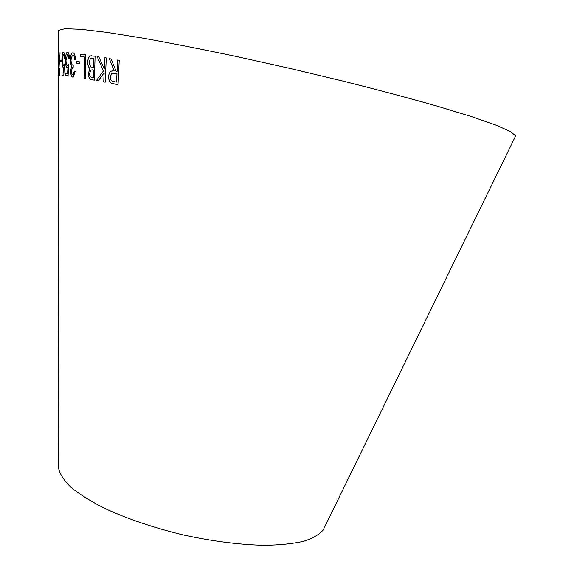 <?xml version="1.0" encoding="UTF-8"?>
<svg xmlns="http://www.w3.org/2000/svg" width="574" height="574" viewBox="0 0 574 574"><rect width="100%" height="100%" fill="white"/><g stroke="black" fill="none" stroke-linecap="round" stroke-linejoin="round"><path stroke-width="0.86" d="M58.505 31.613L58.505 30.357L64.919 28.7L81.042 29.317L107.18 32.431L142.912 38.142C171.124 43.201 202.529 49.371 237.112 56.647L290.458 68.528L343.611 81.235C377.886 89.853 408.81 98.075 436.391 105.896L471.01 116.429L495.864 125.082L510.63 131.604L515.667 135.902L515.115 137.028M58.735 465.564L58.735 468.872C60.177 474.669 64.388 480.933 71.37 487.656C79.944 494.544 91.065 501.461 104.726 508.399C127.342 518.853 153.366 527.657 182.805 534.817C212.402 541.289 239.652 544.783 264.564 545.3C279.882 545.049 292.905 543.714 303.639 541.282C312.859 538.297 319.388 534.509 323.227 529.931L324.676 526.961M58.519 56.977L58.469 54.717M58.369 75.244L58.397 53.432L58.369 75.244M58.749 53.253L58.749 55.377L59.545 55.047L58.77 69.189L59.273 75.632L60.019 68.026L59.28 73.537L58.907 69.102L60.076 52.751L58.749 53.253L58.799 55.348M61.497 60.105L60.299 60.148L60.299 61.992L61.497 61.963L61.497 60.105M63.348 54.207C63.879 54.343 64.209 55.649 64.338 58.132L64.862 58.117C64.675 54.3 64.188 52.291 63.384 52.098L63.011 52.32C62.286 53.439 61.92 56.022 61.899 60.069C61.913 64.539 62.344 66.979 63.19 67.388L63.736 66.964L63.484 73.106L61.97 73.049L61.963 75.187L63.843 75.266L64.324 64.058L63.298 65.271C62.659 65.099 62.329 63.391 62.301 60.148L63.398 54.214C63.922 54.343 64.252 55.649 64.388 58.125M67.502 54.322C68.213 54.523 68.65 55.886 68.815 58.419L69.511 58.469C69.296 54.573 68.643 52.485 67.553 52.191L66.979 52.406C66.01 53.54 65.501 56.094 65.458 60.069C65.465 64.604 66.053 67.136 67.215 67.66L67.962 67.302L67.596 73.501L65.501 73.242L65.479 75.402L68.069 75.725L68.765 64.431L67.38 65.536C66.498 65.278 66.053 63.499 66.024 60.205L67.553 54.329C68.263 54.523 68.701 55.893 68.866 58.419L68.815 58.419M70.997 59.961L72.346 55.161L72.876 55.025L74.139 56.381L74.728 59.703L75.56 59.753C75.273 55.434 74.39 53.102 72.905 52.758L72.188 52.987C71.018 53.999 70.38 56.374 70.286 60.098L70.724 64.245L71.585 66.297L70.588 70.925C70.724 74.692 71.427 76.751 72.719 77.103L73.35 76.938L75.18 71.391L74.319 71.312L72.74 74.857C71.908 74.685 71.449 73.407 71.355 71.018L72.532 67.495L73.192 67.316L73.207 65.192C71.915 65.249 71.176 63.506 70.997 59.961M79.75 61.87L76.299 61.44L76.27 63.37L79.721 63.814L79.75 61.87M84.206 78.358L85.289 78.509L85.72 54.817L80.683 54.293L80.64 56.568L84.593 56.998L84.206 78.358L85.289 78.502M88.331 73.336C88.518 77.54 89.731 79.678 91.969 79.764L94.416 80.159L95.09 56.187L90.29 55.922C88.74 56.783 87.887 58.828 87.714 62.057C87.722 65.235 88.468 67.409 89.96 68.579L88.374 73.336C88.561 77.54 89.774 79.678 92.012 79.764L91.969 79.764M97.035 56.352L103.463 70.946L96.468 80.468L98.247 80.834L104.145 72.869L103.729 81.917L105.178 82.197L106.305 57.952L104.834 57.709L104.325 69.031L98.778 56.661L97.035 56.352M111.119 58.957L109.261 58.656L114.212 70.932L111.356 71.097C109.699 71.929 108.795 73.752 108.637 76.564C108.572 79.779 109.483 82.003 111.378 83.23L118.043 84.751L119.234 60.234L117.62 59.976L117.067 71.398L116.156 71.248L111.119 58.957M109.311 58.663L114.212 70.932M112.899 70.824L111.399 71.097C109.742 71.929 108.838 73.752 108.68 76.564L108.637 76.564M108.68 76.564C108.615 79.779 109.526 82.003 111.413 83.23L111.378 83.23M111.413 83.23L118.043 84.737M117.656 59.983L117.067 71.398M112.992 73.163L116.996 73.773L116.594 82.082L113.774 81.594C111.607 81.594 110.416 80.008 110.201 76.844L111.973 73.343L116.953 73.773L116.558 82.082M97.078 56.367L103.463 70.946M103.507 70.946L96.468 80.468M96.518 80.468L98.254 80.826M103.729 81.917L104.145 72.869M103.772 81.917L105.178 82.19M104.884 57.716L104.325 69.031M91.697 55.743L90.333 55.922C88.791 56.783 87.93 58.828 87.765 62.057C87.772 65.242 88.518 67.409 90.003 68.579L88.374 73.336M92.012 79.764L94.416 80.152M92.019 69.813L93.512 69.985L93.297 77.633L91.833 77.404C90.434 77.382 89.666 76.091 89.537 73.529L91.058 69.978L93.469 69.985L93.253 77.633M91.61 58.125L93.842 58.383L93.584 67.581L90.692 66.864L88.905 62.186L90.606 58.275L93.792 58.383L93.533 67.581M80.733 54.293L80.69 56.568L84.636 56.998L84.249 78.358M76.349 61.44L76.27 63.37M76.32 63.37L79.721 63.814M74.139 56.381L72.876 55.025M74.19 56.381L74.728 59.703M74.778 59.703L75.56 59.753M72.934 52.765L72.238 52.987C71.068 53.999 70.43 56.374 70.337 60.105L70.286 60.098M70.337 60.105L70.724 64.245M70.767 64.245L71.585 66.297M71.628 66.297L70.588 70.925M70.638 70.925C70.767 74.677 71.47 76.737 72.747 77.103M74.362 71.32L73.199 74.735L72.74 74.857M68.866 58.419L69.511 58.469M67.581 52.198L67.029 52.406C66.06 53.54 65.551 56.094 65.508 60.069L65.458 60.069M65.508 60.069C65.515 64.589 66.096 67.115 67.251 67.66M67.596 73.501L67.962 67.302M65.544 73.25L65.479 75.402M65.529 75.402L68.069 75.725M68.758 64.503L67.38 65.536M63.413 52.105L63.061 52.32C62.336 53.439 61.97 56.022 61.949 60.069L61.899 60.069M61.949 60.069C61.963 64.503 62.387 66.936 63.219 67.38M63.484 73.106L63.736 66.964M62.021 73.056L61.963 75.187M62.014 75.187L63.843 75.266M64.317 64.166L63.298 65.271M61.497 60.112L60.299 60.148M60.349 60.148L60.342 61.992M60.076 52.765L58.799 53.26M59.065 61.145L59.545 55.047M59.115 61.153L58.77 69.189M58.821 69.189L59.287 75.617M59.832 68.069L59.28 73.537M58.498 73.049L58.419 75.201M58.505 75.172L58.526 74.154M58.526 67.395L58.526 71.815M323.227 529.931L515.667 135.902M58.735 468.872L58.505 30.357"/></g></svg>
